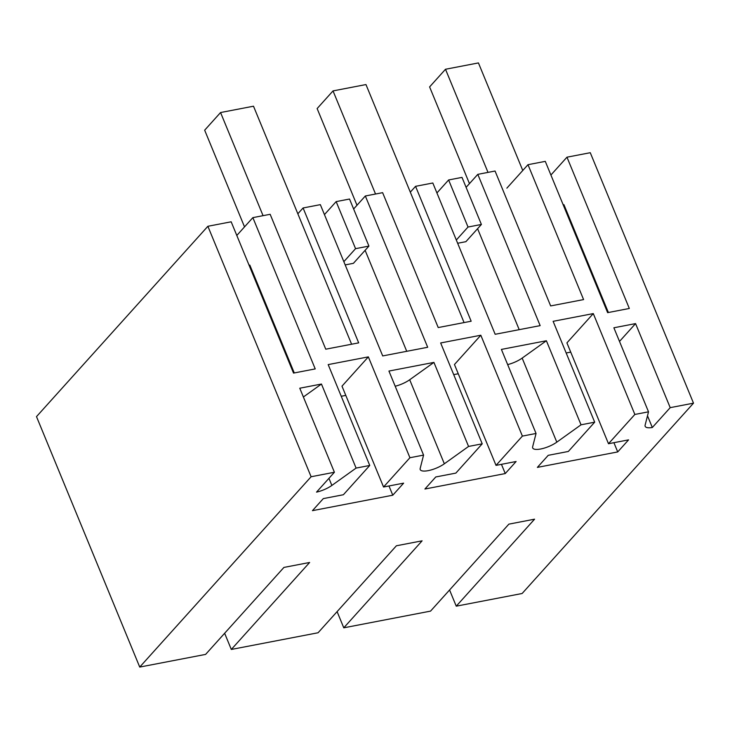 <?xml version="1.0" encoding="UTF-8"?>
<svg xmlns="http://www.w3.org/2000/svg" width="730" height="730" viewBox="0 0 730 730"><rect width="100%" height="100%" fill="white"/><g stroke="black" fill="none" stroke-linecap="round" stroke-linejoin="round"><path stroke-width="1.09" d="M325.753 349.195L358.685 342.863L303.087 207.968L320.342 204.646L382.702 355.93L427.689 347.27L365.338 195.987L382.62 192.665L438.219 327.56L471.16 321.218L415.562 186.323L432.817 183.002L495.168 334.285L540.154 325.635L477.803 174.351L495.059 171.03L550.657 305.925L583.589 299.583L527.991 164.688L545.283 161.367L607.634 312.65L629.324 308.471L566.973 157.187L590.269 152.707L693.5 403.161L522.123 593.499L456.25 606.174L534.57 519.185L508.865 524.14L430.545 611.12L343.775 627.818L422.104 540.83L396.399 545.775L318.07 632.764L231.31 649.454L309.63 562.474L283.924 567.42L205.605 654.399L139.731 667.074L311.108 476.745L207.877 226.282L231.173 221.801L293.533 373.085L315.223 368.915L252.863 217.631L270.155 214.301L325.753 349.195M297.84 213.79L303.087 207.968M482.22 443.822L440.655 342.963L480.814 335.234L522.388 436.093L496.026 465.375L516.11 461.506L505.251 473.56L424.915 489.018L435.774 476.964L455.858 473.104L482.22 443.822L468.569 446.441L433.921 362.399L409.694 379.746A15.312 4.782 -22.4 0 1 395.195 386.234M522.388 436.093L536.048 433.465L501.401 349.415L546.387 340.755L522.16 358.101A15.312 4.782 -22.4 0 1 507.66 364.599M594.685 422.177L568.323 451.459L548.239 455.319L537.38 467.383L617.717 451.925L628.576 439.871L608.491 443.73L634.854 414.448L593.289 313.59L553.121 321.319L594.685 422.177L581.034 424.805L546.387 340.755M634.854 414.448L648.514 411.82L613.875 327.779L635.565 323.6L619.505 341.439M693.5 403.161L670.204 407.65L635.565 323.6M311.108 476.745L334.404 472.255L299.765 388.214L321.455 384.044L303.379 396.983M369.754 465.457L328.181 364.599L368.349 356.879L409.922 457.728L383.551 487.01L403.635 483.151L392.786 495.205L312.449 510.662L323.308 498.608L343.383 494.739L369.754 465.457L356.094 468.085L321.455 384.044M409.922 457.728L423.573 455.1L388.935 371.059L433.921 362.399M139.731 667.074L36.5 416.62L207.877 226.282M252.863 217.631L236.803 235.462M336.156 201.608L355.556 248.665L368.924 246.092L349.524 199.035L336.156 201.608L324.448 214.602M365.338 195.987L353.63 208.99M410.315 192.154L415.562 186.323M448.621 179.963L468.021 227.03L481.398 224.457L461.999 177.39L448.621 179.963L436.914 192.957M477.803 174.351L466.096 187.345M506.866 188.148L527.991 164.688M566.973 157.187L550.913 175.027M423.573 455.1L420.179 468.432A15.312 4.782 157.6 0 0 420.224 469.591A15.312 4.782 157.6 0 0 428.181 470.649A15.312 4.782 157.6 0 0 444.342 463.787L468.569 446.441M670.204 407.65L652.319 427.506L647.501 415.808M648.514 411.82L645.119 425.152A15.312 4.782 157.6 0 0 645.165 426.311A15.312 4.782 157.6 0 0 652.319 427.506M581.034 424.805L556.808 442.152L522.16 358.101M536.048 433.465L532.644 446.796A15.312 4.782 157.6 0 0 532.69 447.946A15.312 4.782 157.6 0 0 540.647 449.005A15.312 4.782 157.6 0 0 556.808 442.152M356.094 468.085L331.867 485.432L328.938 478.323M334.404 472.255L316.528 492.12A15.312 4.782 157.6 0 0 331.867 485.432M368.349 356.879L341.987 386.161L383.551 487.01M345.792 395.395L341.238 396.271M249.085 265.255L249.824 265.109L294.272 372.939M456.25 606.174L449.57 589.986M355.556 248.665L343.848 261.668M392.786 495.205L388.971 485.97M231.31 649.454L224.639 633.266M365.119 250.326L406.738 351.303M345.18 264.908L353.42 263.32L368.924 246.092M519.203 329.659L477.584 228.682M563.195 204.811L563.934 204.674L608.382 312.504M608.491 443.73L566.918 342.872L593.289 313.59M570.723 352.115L566.17 352.991M481.398 224.457L465.886 241.685L457.655 243.263M343.775 627.818L337.105 611.621M617.717 451.925L613.912 442.69M468.021 227.03L456.314 240.024M480.814 335.234L454.452 364.516L496.026 465.375M505.251 473.56L501.446 464.326M458.257 373.751L453.704 374.627M351.604 344.222L253.502 106.206L220.56 112.539L204.665 130.196L244.523 226.893M263.065 215.669L220.56 112.539M464.07 322.578L365.967 84.561L333.026 90.903L317.13 108.56L356.988 205.258M375.539 194.025L333.026 90.903M522.771 170.492L478.433 62.926L445.501 69.259L429.605 86.916L469.454 183.613M488.005 172.389L445.501 69.259M409.694 379.746L444.342 463.787"/></g></svg>
